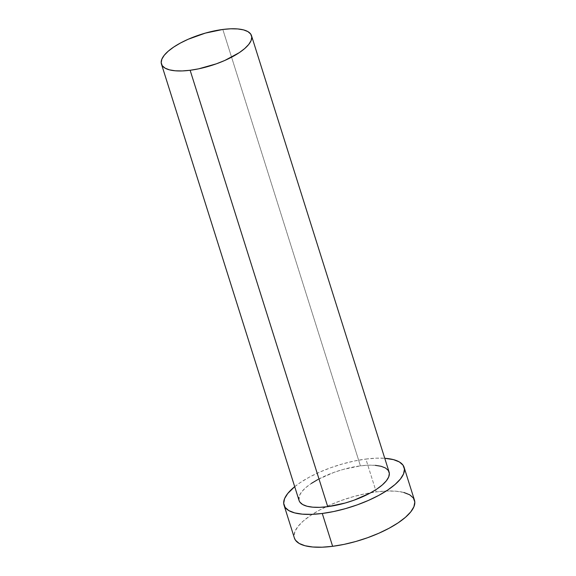 <?xml version="1.0" encoding="UTF-8"?>
<svg xmlns="http://www.w3.org/2000/svg" width="576" height="576" viewBox="0 0 576 576"><rect width="100%" height="100%" fill="white"/><g stroke="black" fill="none" stroke-linecap="round" stroke-linejoin="round"><path stroke-width="0.43" stroke-dasharray="2.88 2.16" d="M389.102 472.068A47.21 16.38 -17.5 0 0 360.418 465.862L222.826 29.462L360.418 465.862L368.345 465.192L375.343 465.343M414.468 500.177A62.95 21.838 -17.5 0 0 376.229 491.904L365.868 459.058A62.95 21.838 162.5 0 1 384.754 458.287L376.438 458.172L365.868 459.058L376.229 491.904A62.95 21.838 -17.5 0 0 370.829 492.703A62.95 21.838 -17.5 0 0 325.85 506.887A62.95 21.838 -17.5 0 0 294.394 538.042M294.696 486.684A62.95 21.838 162.5 0 1 365.868 459.058L354.463 460.987L342.655 463.896L330.905 467.654L319.658 472.133L309.348 477.151L300.377 482.522L294.696 486.684M299.023 500.386L299.448 495.554L301.831 491.681L305.827 487.591L311.299 483.458M318.031 479.434L334.195 472.306L343.008 469.483L360.418 465.862A47.21 16.38 -17.5 0 0 299.045 500.458M403.848 492.48L396.122 491.213L386.798 491.018L376.229 491.904L364.817 493.834L353.016 496.742L341.258 500.501L330.012 504.979L319.709 509.998L310.73 515.369L303.437 520.884L298.102 526.327L294.934 531.497L294.048 536.191L294.358 537.941"/><path stroke-width="0.86" d="M375.343 465.343L381.132 466.286L385.502 468.007L388.282 470.426L389.354 473.45L388.692 476.971L386.316 480.845L382.313 484.934L376.841 489.067L370.116 493.092L353.945 500.22L345.132 503.042L327.722 506.664A47.21 16.38 -17.5 0 0 389.102 472.068L251.503 35.669A47.21 16.38 162.5 0 1 190.13 70.272L327.722 506.664L319.795 507.334L312.804 507.182L307.008 506.239L302.638 504.518L299.866 502.099L299.023 500.386M161.446 64.066L299.045 500.458A47.21 16.38 -17.5 0 0 327.722 506.664L190.13 70.272A47.21 16.38 162.5 0 1 161.446 64.066A47.21 16.38 162.5 0 1 222.826 29.462A47.21 16.38 162.5 0 1 251.503 35.669M284.033 505.195L294.394 538.042A62.95 21.838 -17.5 0 0 332.633 546.314A62.95 21.838 -17.5 0 0 414.468 500.177L404.107 467.33A62.95 21.838 162.5 0 1 322.272 513.468L332.633 546.314L322.272 513.468A62.95 21.838 162.5 0 1 284.033 505.195A62.95 21.838 162.5 0 1 294.696 486.684L287.748 493.481L284.573 498.65L283.694 503.345L285.127 507.384L288.828 510.602L294.653 512.892L302.378 514.159L311.702 514.354L322.272 513.468L333.677 511.538L345.485 508.63L357.242 504.871L368.489 500.393L378.792 495.374L387.77 490.003L395.064 484.488L400.399 479.045L403.567 473.875L404.453 469.181L403.013 465.149L399.312 461.923L393.487 459.634L384.754 458.287A62.95 21.838 162.5 0 1 404.107 467.33M311.299 483.458L318.031 479.434M294.358 537.941L295.488 540.23L299.189 543.449L305.014 545.738L312.732 547.006L322.063 547.2L332.633 546.314L344.038 544.385L355.846 541.483L367.596 537.718L378.842 533.239L389.153 528.221L398.124 522.85L405.418 517.334L410.753 511.891L413.921 506.722L414.806 502.027L413.374 497.995L409.673 494.77L403.848 492.48M222.826 29.462L205.416 33.091L188.165 39.269L180.432 43.034L173.707 47.066L168.235 51.199L164.232 55.282L161.856 59.162L161.194 62.676L162.266 65.707L165.046 68.126L169.416 69.84L175.205 70.79L182.203 70.934L190.13 70.272L198.684 68.825L216.353 63.821L224.784 60.466L239.249 52.675L244.721 48.535L248.724 44.453L251.1 40.579L251.762 37.058L250.682 34.027L247.91 31.608L243.54 29.894L237.744 28.944L230.753 28.8L222.826 29.462"/></g></svg>
